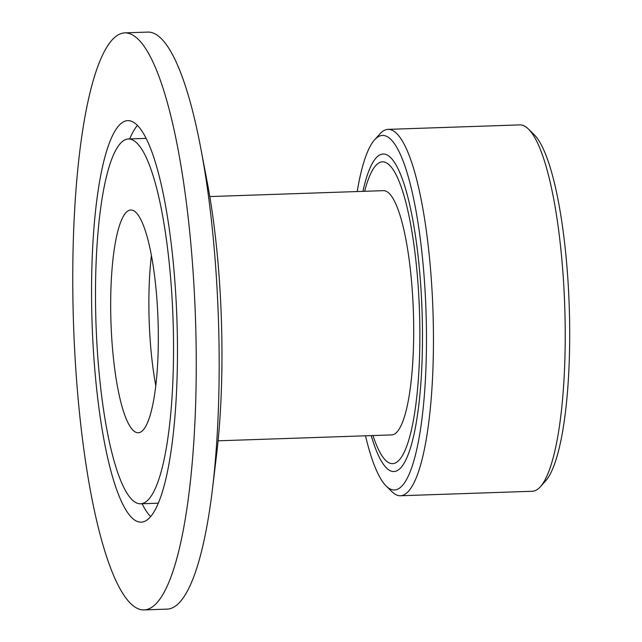 <?xml version="1.0" encoding="UTF-8"?>
<svg xmlns="http://www.w3.org/2000/svg" width="642" height="642" viewBox="0 0 642 642"><rect width="100%" height="100%" fill="white"/><g stroke="black" fill="none" stroke-linecap="round" stroke-linejoin="round"><path stroke-width="0.96" d="M134.322 431.344A111.443 23.553 88.1 0 1 110.737 312.871A111.443 23.553 88.1 0 1 130.727 210.014A111.443 23.553 88.1 0 1 158.044 320.591A111.443 23.553 88.1 0 1 138.295 432.772A111.443 23.553 88.1 0 1 134.322 431.344M151.4 255.644A111.443 23.553 -91.9 0 0 155.821 385.834A111.443 23.553 88.1 0 1 151.4 255.644M200.834 148.519L207.334 182.793A230.301 48.672 88.1 0 1 216.579 454.713L212.422 489.356A288.675 61.006 -91.9 0 0 200.834 148.519A288.675 61.006 -91.9 0 0 147.62 32.1L124.7 32.878A288.675 61.006 88.1 0 1 135.005 36.57A288.675 61.006 88.1 0 1 196.091 343.47A288.675 61.006 88.1 0 1 144.322 609.9A288.675 61.006 88.1 0 1 72.763 275.322A288.675 61.006 88.1 0 1 124.7 32.878M144.322 609.9L167.241 609.122A288.675 61.006 -91.9 0 0 212.422 489.356M134.828 141.32A182.513 38.568 -91.9 0 0 128.312 138.985A182.513 38.568 -91.9 0 0 95.963 322.701A182.513 38.568 -91.9 0 0 140.71 503.793A182.513 38.568 -91.9 0 0 173.444 335.349A182.513 38.568 -91.9 0 0 134.828 141.32M137.412 125.439A200.89 42.452 -91.9 0 0 129.676 138.937M142.083 503.753A200.89 42.452 -91.9 0 0 150.71 516.69M134.86 123.184A200.89 42.452 88.1 0 1 177.361 336.753A200.89 42.452 88.1 0 1 141.336 522.163A200.89 42.452 88.1 0 1 92.079 322.83A200.89 42.452 88.1 0 1 127.686 120.616A200.89 42.452 88.1 0 1 134.86 123.184M364.672 191.3A151.039 31.915 88.1 0 1 375.666 165.644A151.039 31.915 88.1 0 1 387.832 163.774A151.039 31.915 88.1 0 1 419.86 340.637A151.039 31.915 88.1 0 1 385.682 460.402A151.039 31.915 88.1 0 1 372.978 435.549M218.087 440.813L391.724 434.915A122.197 25.824 -91.9 0 0 413.633 322.132A122.197 25.824 -91.9 0 0 387.784 192.223A122.197 25.824 -91.9 0 0 383.418 190.658L209.79 196.564M371.237 435.605A158.855 33.569 -91.9 0 0 401.049 467.512A158.855 33.569 -91.9 0 0 422.075 311.611A158.855 33.569 -91.9 0 0 390.513 157.499A158.855 33.569 -91.9 0 0 388.795 156.022A158.855 33.569 -91.9 0 0 362.939 191.356M357.201 191.549A177.433 37.493 88.1 0 1 374.535 139.9A177.433 37.493 88.1 0 1 388.827 137.701A177.433 37.493 88.1 0 1 426.457 345.468A177.433 37.493 88.1 0 1 386.307 486.163A177.433 37.493 88.1 0 1 365.507 435.806M388.025 129.371L519.811 124.893A183.291 38.737 88.1 0 1 526.352 127.236A183.291 38.737 88.1 0 1 528.326 128.938A183.291 38.737 88.1 0 1 564.751 306.764A183.291 38.737 88.1 0 1 540.484 486.652A183.291 38.737 88.1 0 1 532.266 491.266L400.48 495.752A183.291 38.737 -91.9 0 0 433.35 326.577A183.291 38.737 -91.9 0 0 394.573 131.714A183.291 38.737 -91.9 0 0 388.025 129.371A183.291 38.737 -91.9 0 0 379.807 133.985L374.535 139.9M540.484 486.652L545.756 480.746A177.433 37.493 -91.9 0 0 569.237 306.611A177.433 37.493 -91.9 0 0 533.983 134.475L528.326 128.938M386.307 486.163L391.965 491.7A183.291 38.737 -91.9 0 0 400.48 495.752M140.71 503.793L158.438 503.192M128.312 138.985L146.039 138.383"/></g></svg>
